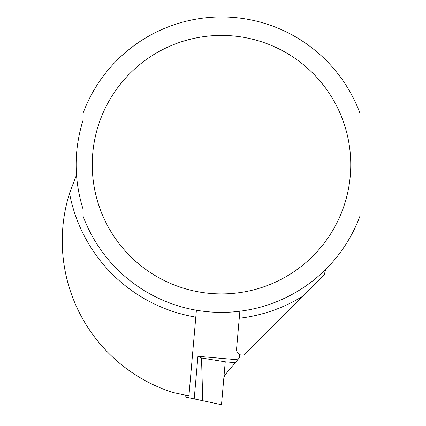 <?xml version="1.0" encoding="UTF-8"?>
<svg xmlns="http://www.w3.org/2000/svg" width="426" height="426" viewBox="0 0 426 426"><rect width="100%" height="100%" fill="white"/><g stroke="black" fill="none" stroke-linecap="round" stroke-linejoin="round"><path stroke-width="0.64" d="M223.874 377.569L221.499 404.7L202.771 400.717L201.525 357.994L225.253 361.818L223.874 377.569L224.939 375.002L239.518 357.622L239.785 354.602M185.267 395.126L185.108 396.963L202.771 400.717M225.253 361.818L235.264 362.691M201.525 357.994L197.93 356.301L237.708 359.784M197.93 356.301L194.208 398.901M76.467 175.054L69.529 193.239A159.249 159.249 0 0 0 172.988 392.516L188.91 395.898L196.402 310.234M83.022 120.334C73.842 149.888 73.842 179.447 83.022 209.006L83.022 120.334M325.752 269.312L324.303 274.52L244.103 354.72A5.538 5.538 0 0 1 236.558 349.08L239.252 318.281A154.638 154.638 0 0 0 302.316 296.507M239.87 311.236L239.252 318.281M359.981 113.268L359.981 216.073A147.71 147.71 0 0 1 83.022 216.073L83.022 113.268A147.71 147.71 0 0 1 359.981 113.268M69.529 193.239A154.638 154.638 0 0 0 195.795 317.152M350.747 164.67A129.248 129.248 0 0 0 156.875 52.739A129.248 129.248 0 0 0 156.875 276.602A129.248 129.248 0 0 0 350.747 164.67"/></g></svg>
